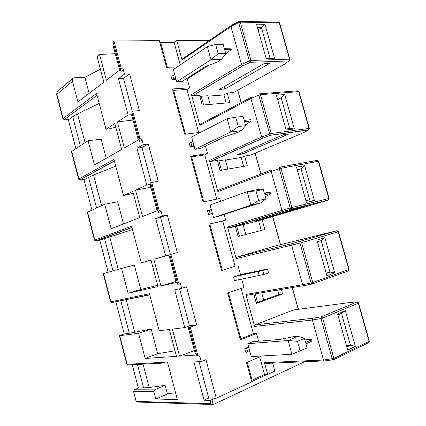 <?xml version="1.0" encoding="UTF-8"?>
<svg xmlns="http://www.w3.org/2000/svg" width="426" height="426" viewBox="0 0 426 426"><rect width="100%" height="100%" fill="white"/><g stroke="black" fill="none" stroke-linecap="round" stroke-linejoin="round"><path stroke-width="0.64" d="M272.677 363.138L274.85 371.11L267.672 374.427L264.503 374.507L259.706 356.86M264.503 374.507L252.107 380.221L251.729 381.808L216.28 398.214L205.96 359.629L201.221 361.567L193.883 361.951L204.065 400.206L208.74 398.06L199.038 361.685M208.74 398.06L216.28 398.214M292.374 287.555L298.392 309.319M280.505 244.636L272.81 216.802M260.973 173.994L255.211 153.147M241.222 102.565L237.804 90.2M298.264 309.335L292.247 287.577M280.383 244.668L272.688 216.839M260.856 174.042L255.094 153.2M241.111 102.623L237.692 90.264M267.672 374.427L264.471 362.67L265.031 363.469L265.915 363.431M224.135 214.55L225.663 220.162L222.771 221.089L235.056 266.261L221.6 270.547L235.056 266.261M238.033 265.579L240.509 274.674L267.475 269.003L268.545 272.89L263.8 274.435L262.725 270.521L233.459 276.9L234.47 280.638L263.8 274.435M241.734 279.174L244.002 287.497L227.665 292.944L240.381 339.916L256.516 333.446L253.417 333.755L241.095 288.466M256.516 333.446L258.63 341.221M333.286 359.848L332.834 359.885L332.221 358.905L320.991 318.541L312.402 320.011L254.604 326.438L255.185 324.836L293.445 309.968L351.604 302.311L356.903 302.029L321.241 316.811L312.822 318.27L312.402 320.011L323.504 360.029L264.471 362.67M254.604 326.438L245.898 294.457L246.579 295.34L247.927 295.112M292.103 243.608L236.744 257.15L275.739 245.818L336.822 230.759L292.103 243.608L291.645 245.216L302.604 284.717L245.898 294.457M227.537 227.042L228.815 228.032L235.349 226.403L238.123 236.563L264.834 229.507L262.134 219.704L328.19 200.113L291.038 209.139L290.223 207.957L279.286 168.637L271.16 171.385L217.904 191.657L218.522 190.252L271.644 169.91L271.16 171.385L281.98 210.375L227.537 227.042L236.148 258.651L236.744 257.15M217.904 191.657L209.395 160.416L210.684 161.47L217.329 160.405L220.072 170.453L247.266 165.735L244.593 156.044L250.962 154.952M250.685 155.069L303.839 132.502L308.461 130.09L270.574 135.25L269.631 133.95L258.832 95.136L250.935 98.491L199.869 125.436L200.513 124.126L251.452 97.149L250.935 98.491L261.617 136.986L209.395 160.416M199.869 125.436L191.46 94.556L192.696 95.68L199.522 95.168L202.233 105.1L229.891 102.671L227.25 93.086L233.901 92.373M238.64 21.614L231.483 25.304L230.972 26.524L241.515 64.528L191.46 94.556M209.56 40.321L176.753 40.545L182.046 59.975L182.658 58.761L230.972 25.651M176.753 40.545L174.17 42.435L180.283 64.917M200.524 132.348L184.703 134.27L172.434 88.949L189.629 87.831L187.232 79.028L208.804 65.284M189.629 87.831L186.966 89.471L173.606 90.365L172.434 88.949M198.686 132.571L186.966 89.471M205.476 146.022L207.542 153.61L204.762 154.899L191.62 156.88L190.624 156.14L207.542 153.61M216.791 199.123L204.762 154.899M190.624 156.14L203.042 202.004L219.768 198.5L220.524 201.285M311.667 339.778L305.57 342.472L304.43 338.335L297.902 336.295L293.083 336.71L280.196 339.415L252.74 341.716L247.767 343.75L251.249 356.589L291.895 354.278L307.093 347.989L305.953 343.851L312.045 341.141L311.667 339.778L304.638 339.085M224.411 55.343L231.265 49.443L230.908 48.149L224.273 48.26L223.187 44.336L215.641 44.426L218.192 53.681L225.721 53.5L224.635 49.57L231.265 49.443M245.488 125.036L251.079 120.984L250.712 119.669L244.204 120.404L243.108 116.426L235.706 117.219L238.294 126.597L245.674 125.707L244.572 121.729L251.079 120.984M265.297 196.732L271.138 193.436L270.771 192.105L264.28 193.037M252.107 380.221L247.245 362.27M251.729 381.808L246.521 362.585L261.702 355.992M222.771 221.089L209.033 224.135L221.6 270.547M209.033 224.135L225.663 220.162M187.232 79.028L185.795 79.103M113.939 40.965L121.096 67.803L123.316 69.656L120.984 71.419L113.039 41.727L113.939 40.965L159.356 40.662L166.582 67.335L177.322 66.919M123.316 69.656L124.509 74.135L118.455 78.64L123.487 78.389L129.579 73.911L124.509 74.135M132.672 111.202L139.92 138.375L142.119 140.117L139.669 141.496L131.725 111.814L132.672 111.202L139.393 110.616L129.579 73.911M142.119 140.117L143.328 144.648L136.964 148.163L141.922 147.513L148.323 144.015L143.328 144.648M151.64 182.323L158.983 209.837L161.156 211.461L158.589 212.446L150.644 182.775L158.254 181.172L148.323 144.015M161.156 211.461L162.386 216.051L155.703 218.543L160.581 217.484L167.296 214.992L162.386 216.051M170.847 254.333L178.281 282.198L180.438 283.7L177.743 284.286L169.804 254.631L177.354 252.618L167.296 214.992M180.438 283.7L181.678 288.349L174.676 289.802L184.73 327.578L172.365 329.122L179.532 356.163L194.405 350.577M190.3 327.259L197.829 355.481L199.964 356.86L197.142 357.036L189.208 327.397L196.695 324.958L186.508 286.858L181.678 288.349M199.964 356.86L201.221 361.567M233.459 276.9L240.509 274.674M248.901 347.92L244.806 348.543L248.635 346.956M190.14 146.773L189.139 143.083L190.875 142.582L191.876 146.272L190.14 146.773L194.176 146.214M172.008 79.848L171.018 76.206L172.738 75.69L173.728 79.337L172.008 79.848L176.108 79.63M208.484 214.486L207.478 210.758L209.225 210.268L210.236 214.001L208.484 214.486L212.452 213.591M155.794 399.013L153.818 391.478L154.505 389.854L134.307 389.763L138.445 388.065L148.552 387.617L165.166 385.386L167.429 393.997L155.794 399.013L177.36 399.545L167.466 362.068L127.182 364.299L127.667 364.991L128.263 364.96M175.565 392.751L167.37 393.773M138.359 388.081L132.273 364.747M351.604 302.311L352.073 302.284M293.743 309.931L293.445 309.968M324.676 360.971L324.053 360.913L323.504 360.029L333.893 358.436L322.658 318.078L321.241 316.811L320.991 318.541L322.658 318.078L358.309 303.205L356.903 302.029L357.808 302.178L358.559 302.982L358.309 303.205L369.07 341.386L333.893 358.436L333.696 359.677L333.228 359.879M253.417 333.755L240.876 338.761L228.4 292.699M240.876 338.761L240.381 339.916M304.43 338.335L297.492 341.354L300.181 351.104M196.716 355.55L197.829 355.481M246.59 348.09L247.623 351.913L249.94 351.759M247.623 351.913L245.845 352.366L244.806 348.543M189.208 327.397L188.963 326.06L189.485 325.874L196.695 324.958M196.578 355.034L179.532 356.163M195.113 353.234L195.215 353.607L196.21 353.671M175.001 350.747L157.673 353.713L145.16 358.442L176.486 356.365L169.372 329.495L159.207 330.768L149.43 293.738L110.59 301.864M120.798 300.692L129.296 333.212L123.481 334.112L119.402 335.709L126.81 364.155M157.673 353.713L151.161 328.989L134.707 332.291L126.144 299.579M355.343 346.354L347.691 350.039L337.578 313.903L345.326 310.645L355.343 346.354L350.454 345.252L348.367 345.385L346.62 346.216M291.895 354.278L288.109 340.491L297.492 341.354M297.902 336.295L288.109 340.491L247.767 343.75M345.326 310.645L341.53 313.398L350.454 345.252L346.833 346.977M341.53 313.398L337.871 314.942M347.898 345.608L346.423 345.513M145.16 358.442L138.578 333.345L119.402 335.709M151.161 328.989L138.578 333.345M128.066 293.232L121.559 268.412L134.323 265.025L140.761 289.478L128.066 293.232L158.003 286.576L150.969 260.03L141.262 262.799L131.602 226.201L94.822 240.056L96.127 240.946L131.964 227.575M121.559 268.412L103.241 273.646M304.526 361.759L213.16 404.615L211.951 404.503L210.971 403.731L210.178 400.355L204.065 400.206M177.184 282.316L160.911 285.931L153.829 259.221L165.634 255.856L155.703 218.543M158.041 210.503L142.513 216.546L135.516 190.15L146.773 185.012L136.964 148.163M139.137 139.574L124.339 147.992L117.422 121.911L128.146 115.041L118.455 78.64M120.462 69.523L106.378 80.248L99.546 54.48L97.075 56.551L103.859 82.165L77.921 101.926L72.526 81.345L56.866 94.316L56.69 94.886M106.218 158.291L101.191 139.201L88.086 140.713L94.45 164.984L121.692 149.494L114.828 123.577L106.005 129.227L96.569 93.475L63.149 118.439L65.29 119.844L68.586 119.546M88.086 140.713L71.472 151.645M123.503 223.948L117.667 201.77L104.727 204.208L111.165 228.751L139.739 217.627L132.79 191.396L123.535 195.625L113.982 159.452L78.906 178.92L80.216 179.873L114.408 161.049M104.727 204.208L87.271 212.318M263.715 300.048L278.892 294.59L282.598 293.993L281.341 289.43M282.598 293.993L256.377 303.445L253.832 294.11M129.296 333.212L134.707 332.291M261.724 292.768L263.769 300.234L256.17 302.684M165.166 385.386L154.505 389.854M274.024 368.08L272.853 363.133M251.798 381.51L267.075 374.443M210.178 400.355L215.7 398.203M347.845 345.422L346.567 346.029M141.262 262.799L151.012 260.174M165.634 255.856L168.941 255.036M168.984 255.195L153.829 259.221M261.245 230.455L258.582 220.774L262.134 219.704M258.582 220.774L243.081 224.651M239.455 236.212L236.718 226.19L243.065 224.603L245.786 234.54M236.718 226.19L235.397 226.589M209.848 224.182L222.287 270.116M170.437 254.45L160.581 217.484M140.761 289.478L157.663 285.287M132.475 229.507L100.275 240.12M108.14 272.235L99.79 240.227M328.574 199.911L282.795 211.477L281.98 210.375L291.879 207.51L280.931 168.195L279.605 167.21L279.286 168.637L318.307 161.284L316.987 160.357L279.866 167.157M203.793 201.844L191.62 156.88M270.771 192.105L264.397 193.473L263.284 189.448L256.037 190.96L258.657 200.46L265.883 198.846L264.77 194.815L271.138 193.436M157.966 210.231L158.983 209.837M210.236 214.001L212.366 213.272M209.225 210.268L211.349 209.523M150.868 187.227L135.516 190.15M115.744 166.119L93.528 175.022L84.343 179.522M151.049 184.293L150.298 185.086M260.866 219.55L309.068 205.018L303.605 206.365L255.488 220.886L260.866 219.55L260.797 219.289M213.532 217.558L250.893 205.108L247.202 191.673L210.13 205.023L213.532 217.558L218.671 216.365L244.135 207.904L261.079 202.797L265.883 198.846M256.037 190.96L247.202 191.673L257.426 189.549L263.284 189.448M258.657 200.46L250.893 205.108L261.079 202.797M304.654 165.666L314.42 200.481L306.39 202.414L305.868 200.555L296.533 167.189L304.654 165.666L301.017 168.787L297.183 169.521M314.42 200.481L309.718 199.847L305.921 200.752M309.718 199.847L301.017 168.787L297.353 170.128M123.535 195.625L133.29 193.276M146.773 185.012L151.044 184.266M243.608 166.369L241.175 157.508L244.593 156.044M241.175 157.508L225.397 160.054M221.429 170.219L218.868 160.842L225.327 159.803L227.873 169.101M218.868 160.842L217.601 161.401M151.251 182.498L141.922 147.513M91.92 210.055L83.97 179.58M303.839 132.502L304.255 132.284M308.962 129.808L270.872 135.18L262.613 138.205L261.617 136.986L271.277 133.508L260.472 94.7L259.189 93.848L258.832 95.136L260.472 94.7L298.674 91.622L297.396 90.818L259.753 93.805M185.47 134.179L173.606 90.365M138.956 138.929L139.92 138.375M191.876 146.272L193.915 145.261M190.875 142.582L192.909 141.56M132.965 120.057L117.422 121.911M99.194 103.427L77.532 113.912L72.718 116.708L68.884 119.52L64.981 119.86M132.491 114.695L131.725 115.419L131.879 115.989M242.793 153.914L289.142 133.844L283.556 134.621L237.314 154.771L242.793 153.914L242.415 152.545M195.007 149.281L230.785 131.953L227.143 118.689L191.647 136.9L195.007 149.281L200.236 148.541L224.64 136.81L236.899 132.688L241.18 130.644L245.674 125.707M238.294 126.597L230.785 131.953L241.18 130.644M227.143 118.689L235.706 117.219M284.696 94.529L294.345 128.913L286.128 130.005L276.399 95.222L284.696 94.529L281.139 97.831L277.225 98.172M294.345 128.913L289.733 128.503L285.851 129.014M289.733 128.503L281.139 97.831L277.619 99.593M174.17 42.435L160.655 42.557L167.359 67.308M160.655 42.557L159.356 40.662M100.419 69.172L84.891 77.308L73.4 77.851L72.734 78.629L72.526 81.345M89.125 93.39L84.891 77.308M115.27 53.676L99.546 54.48M114.163 45.939L113.46 46.887L113.683 47.717M120.18 68.506L121.096 67.803M106.005 129.227L108.71 128.945L115.776 127.15M128.146 115.041L132.481 114.642M132.3 111.442L123.487 78.389M173.728 79.337L175.682 78.054M172.738 75.69L174.687 74.396M233.448 92.623L284.621 64.166L288.972 60.918L250.413 62.318L242.713 65.865L241.515 64.528L249.306 60.891L238.645 22.573L230.972 26.524L182.046 59.975M225.349 54.741L224.827 54.757M284.621 64.166L285.25 63.698M210.167 104.402L207.792 95.733L201.221 96.239L200.007 96.947M226.174 103.001L223.954 94.939L207.915 96.175M223.954 94.939L227.25 93.086M269.461 63.543L263.758 63.767L219.347 89.412L224.923 89.023L269.461 63.543M75.871 148.546L68.314 119.573M201.221 96.239L203.612 104.977M176.705 81.819L210.934 59.725L207.334 46.636L173.382 69.582L176.705 81.819L182.019 81.515L205.385 66.589L217.43 61.988L221.525 59.395L225.721 53.5M218.192 53.681L210.934 59.725L221.525 59.395M207.334 46.636L215.641 44.426M274.514 58.234L266.122 58.506L256.516 24.154L264.988 24.282L274.514 58.234L269.993 58.048L261.511 27.754L258.129 29.932M224.252 86.579L224.923 89.023M269.993 58.048L266.032 58.17M264.988 24.282L261.511 27.754L257.512 27.711M127.534 333.436L127.124 333.579M184.73 327.578L188.963 326.06M278.892 294.59L277.645 290.058M255.206 293.876L257.554 302.471M189.485 325.874L179.596 288.78M124.254 334.016L115.835 301.73M311.981 284.062L303.802 285.766L303.275 285.702L302.604 284.717L311.087 282.939L300.005 243.102L236.148 258.651M262.725 270.521L267.475 269.003M177.216 282.433L178.281 282.198M160.911 285.931L175.991 281.479M176.151 282.092L177.104 282.001M334.751 272.954L326.907 275.755L316.928 240.078L324.862 237.697L334.751 272.954L329.958 272.086L326.162 273.087M326.247 273.401L329.958 272.086L321.145 240.637L317.402 241.771M324.862 237.697L321.145 240.637M149.169 387.532L143.051 364.166M137.465 364.464L143.626 388.059M312.822 318.27L255.185 324.836M368.442 342.77L368.857 342.573L369.299 341.093L358.58 303.056M119.733 335.699L127.182 364.299L126.841 364.278L127.667 364.991L167.674 362.845M87.532 212.057L94.822 240.056L94.545 240.243M103.55 273.545L110.92 301.842L111.537 302.625L149.734 294.877M153.818 391.478L133.626 391.313L134.307 389.763L138.445 388.065M210.971 403.731L136.251 401.388L133.466 391.228M56.919 91.984L56.866 94.316L63.149 118.439L62.995 118.976M71.69 151.225L78.906 178.92L78.682 179.282M213.16 404.615L212.052 399.892M136.091 401.292L133.487 391.286L134.307 389.763M211.951 404.498L136.671 402.032L136.107 401.361L136.671 402.032L137.31 402.053M118.231 269.36L109.7 236.787M104.556 238.539L113.002 270.851M283.194 211.525L228.815 228.032M96.127 240.946L100.344 240.104M101.553 205.657L93.528 175.022M282.901 211.514L291.549 209.022L291.879 207.51L328.808 198.527L328.457 199.97L329.101 198.479L328.808 198.527L318.307 161.284L318.621 161.294L329.101 198.463M88.549 177.301L96.558 207.941M262.853 138.232L210.684 161.47M80.216 179.873L84.529 179.49M85.056 142.657L77.532 113.912M262.677 138.221L270.872 135.18L271.277 133.508L309.047 128.412L308.616 129.999L309.372 128.482L309.047 128.412L298.674 91.622L299.02 91.75L309.351 128.407M242.772 65.87L192.76 95.674M204.054 87L207.723 86.76M80.296 145.708L72.718 116.708M64.475 119.445L97.048 95.291M289.558 60.577L288.972 60.918L250.376 62.313L249.306 60.891L250.941 60.46L240.275 22.147L239.007 21.422L238.645 22.573L240.275 22.147L279.28 22.807L278.066 22.104L239.811 21.422M242.729 65.87L250.456 62.297L250.941 60.46L289.526 59.15L289.009 60.891L289.882 59.331L289.526 59.15L279.28 22.807L279.653 23.047L289.845 59.198M72.734 78.629L57.089 91.696L72.798 78.357M259.2 275.654L258.129 271.745M300.005 243.102L300.287 241.521L301.661 242.65L338.185 231.808L336.822 230.759L337.578 230.844L338.468 231.701L338.185 231.808L348.814 269.514L312.748 282.481L301.661 242.65L300.005 243.102M338.473 231.712L349.08 269.344L348.452 270.851M349.091 269.392L348.537 270.819L312.12 284.03L312.492 283.849L312.748 282.481L311.087 282.939L311.789 284.014L303.397 285.761M324.053 360.913L265.031 363.469M187.967 326.417L195.215 353.607M369.337 341.199L368.857 342.573L333.696 359.677L324.186 360.992M282.795 211.477L228.373 228.016M87.245 212.228L94.529 240.189L95.637 240.93L131.911 227.372M150.218 184.788L157.162 210.843M318.605 161.246L317.658 160.416M262.613 138.205L210.417 161.47M71.424 151.47L78.629 179.133C79.263 179.905 79.705 180.155 79.96 179.879L114.37 160.916M131.725 115.419L138.296 140.053M298.983 91.638L298.189 90.887M113.46 46.887L119.658 70.136M242.713 65.865L192.696 95.68M57.233 91.27L56.626 94.615L62.899 118.726L64.267 119.669L65.29 119.844M279.594 22.871L278.913 22.184M303.275 285.702L246.579 295.34M103.236 273.636L110.595 301.896L111.537 302.625L149.68 294.68M168.936 255.009L176.178 282.177"/></g></svg>
